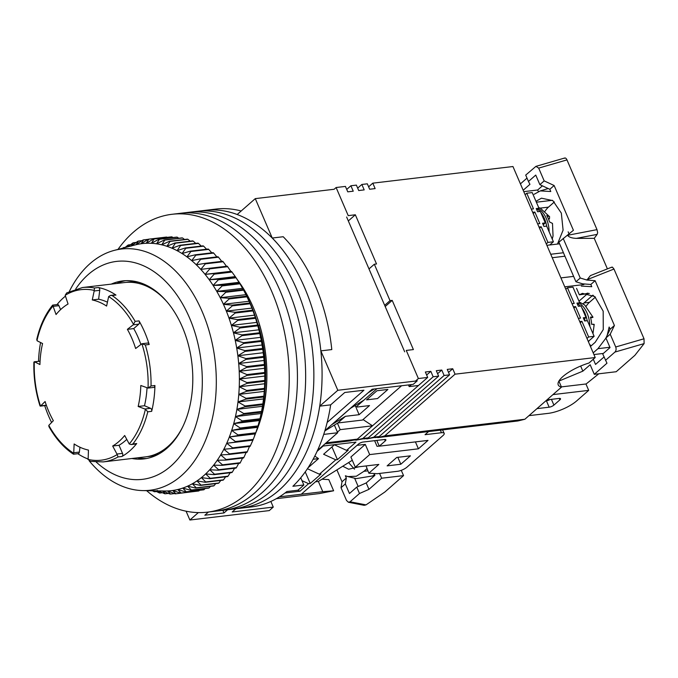 <?xml version="1.0" encoding="UTF-8"?>
<svg xmlns="http://www.w3.org/2000/svg" width="678" height="678" viewBox="0 0 678 678"><rect width="100%" height="100%" fill="white"/><g stroke="black" fill="none" stroke-linecap="round" stroke-linejoin="round"><path stroke-width="1.02" d="M126.583 282.353A87.793 57.715 83.2 0 1 128.464 282.082A87.793 57.715 83.2 0 1 138.515 282.218M357.67 188.128L361.849 184.467L364.188 189.891L358.713 190.543L356.374 185.111L350.899 185.764L353.238 191.196L347.763 191.84L345.424 186.416L336.119 187.518L334.118 189.272L255.275 198.629L237.181 214.502A149.982 98.598 -96.8 0 0 204.909 210.383A149.982 98.598 -96.8 0 1 314.575 316.618A149.982 98.598 -96.8 0 1 278.98 490.287A149.982 98.598 -96.8 0 1 240.258 508.263A149.982 98.598 -96.8 0 0 319.719 406.156L330.669 404.851L344.771 392.486L363.933 390.214L327.152 422.47M241.19 210.985A149.982 98.598 -96.8 0 0 215.858 209.087L196.696 211.358A149.982 98.598 -96.8 0 1 306.363 317.592A149.982 98.598 -96.8 0 1 270.768 491.262A149.982 98.598 -96.8 0 0 306.363 317.592A149.982 98.598 -96.8 0 0 196.696 211.358L188.484 212.333A149.982 98.598 -96.8 0 1 298.151 318.567A149.982 98.598 -96.8 0 1 262.555 492.236A149.982 98.598 -96.8 0 0 298.151 318.567A149.982 98.598 -96.8 0 0 188.484 212.333L180.272 213.307A149.982 98.598 -96.8 0 1 289.938 319.541A149.982 98.598 -96.8 0 1 254.343 493.211A149.982 98.598 -96.8 0 0 289.938 319.541A149.982 98.598 -96.8 0 0 180.272 213.307L172.059 214.282A149.982 98.598 -96.8 0 0 133.329 232.257A149.982 98.598 -96.8 0 0 117.98 249.411M346.636 217.011L404.69 351.814M416.8 379.917L417.207 380.858L413.207 384.367L372.146 389.24L368.146 392.748L374.315 388.977M270.844 501.449L273.268 507.093L269.276 510.593L189.882 520.018L186.094 511.212M158.898 453.963A87.793 57.715 83.2 0 1 149.16 456.447A87.793 57.715 83.2 0 1 147.262 456.625M255.275 198.629L272.251 238.029L283.201 236.732A149.982 98.598 -96.8 0 1 331.796 349.577L320.847 350.873L337.814 390.282L417.207 380.858M235.825 508.788L232.207 511.966L273.268 507.093M317.49 450.455L337.686 432.742L323.72 434.403M324.889 430.683L368.146 392.748M337.814 390.282L319.719 406.156M227.613 509.763L223.994 512.941L204.832 515.212L208.451 512.043M198.349 512.602L189.882 520.018M320.847 350.873A149.982 98.598 -96.8 0 0 272.251 238.029M334.39 425.081L337.686 432.742M249.843 300.007L248.69 300.142M146.618 490.66A149.982 98.598 -96.8 0 0 207.409 512.161L251.207 506.966A149.982 98.598 -96.8 0 0 286.896 491.533L297.845 490.228A149.982 98.598 83.2 0 0 303.846 484.973L292.896 486.27A149.982 98.598 -96.8 0 0 330.669 404.851M223.994 512.941L222.876 510.331M303.846 484.973L300.744 477.77M376.96 388.664L363.823 400.19L350.153 408.52M331.762 424.657L345.433 416.317L337.839 422.979L324.821 430.92M246.834 296.371L247.072 296.837M248.055 298.829L248.987 298.32M261.784 332.83A109.743 72.148 83.2 0 0 259.598 325.076L258.165 325.321M313.109 459.269L318.499 458.625L314.787 456.074M308.015 467.82L318.499 458.625M345.433 416.317L359.12 414.69L369.518 405.571L355.831 407.198L363.823 400.19M401.596 385.74L362.476 420.055L337.839 422.979M387.909 389.443L376.96 390.748L366.561 399.859L377.51 398.562L387.909 389.443M356.374 408.3L359.12 414.69M355.831 407.198L355.103 405.503M266.895 375.909A109.743 72.148 83.2 0 1 259.623 420.029M244.427 291.701A109.743 72.148 83.2 0 1 247.216 296.328M258.335 325.228A109.743 72.148 83.2 0 1 264.539 392.647M232.046 509.237A149.982 98.598 -96.8 0 0 270.768 491.262A149.982 98.598 -96.8 0 1 232.046 509.237M69.326 291.481A121.455 79.843 83.2 0 1 90.072 263.581A121.455 79.843 83.2 0 1 114.319 250.368A121.455 79.843 83.2 0 1 208.773 329.839A121.455 79.843 83.2 0 1 181.416 475.676A121.455 79.843 83.2 0 1 142.829 490.592A121.455 79.843 83.2 0 1 89.267 460.93M88.157 459.565A121.455 79.843 83.2 0 1 87.555 458.803M142.829 490.592L164.144 490.999A124.379 81.767 -96.8 0 0 167.576 490.957A124.379 81.767 -96.8 0 0 172.687 490.482A124.379 81.767 -96.8 0 0 177.746 489.524A124.379 81.767 -96.8 0 0 182.713 488.084A124.379 81.767 -96.8 0 0 187.586 486.168A124.379 81.767 -96.8 0 0 192.332 483.778A124.379 81.767 -96.8 0 0 196.942 480.931A124.379 81.767 -96.8 0 0 201.391 477.634A124.379 81.767 -96.8 0 0 203.654 475.727A124.379 81.767 -96.8 0 0 205.663 473.897L210.214 478.304A128.04 84.165 83.2 0 1 209.773 478.693L201.391 477.634L205.731 481.939A128.04 84.165 83.2 0 1 205.264 482.278L196.942 480.931L201.069 485.109A128.04 84.165 83.2 0 1 200.586 485.406L192.332 483.778L196.256 487.821A128.04 84.165 83.2 0 1 195.756 488.067L187.586 486.168L191.306 490.05A128.04 84.165 83.2 0 1 190.798 490.253L182.713 488.084L186.238 491.796A128.04 84.165 83.2 0 1 185.721 491.94L177.746 489.524L181.077 493.042A128.04 84.165 83.2 0 1 180.551 493.143L172.687 490.482L175.848 493.787A128.04 84.165 83.2 0 1 175.305 493.838L167.576 490.957L170.551 494.033A128.04 84.165 83.2 0 1 170.017 494.033L162.415 490.94L165.229 493.779A128.04 84.165 83.2 0 1 164.686 493.728L158.254 490.889M75.724 288.947A109.743 72.148 83.2 0 1 88.242 274.539A109.743 72.148 83.2 0 1 189.476 317.77A109.743 72.148 83.2 0 1 170.78 466.193A109.743 72.148 83.2 0 1 96.276 462.116M131.93 458.498A89.623 58.918 -96.8 0 0 143.906 458.913A89.623 58.918 -96.8 0 0 167.042 448.175A89.623 58.918 -96.8 0 0 188.315 344.39A89.623 58.918 -96.8 0 0 122.777 280.912A89.623 58.918 -96.8 0 0 111.234 284.124M209.773 478.693L227.579 476.583A128.04 84.165 -96.8 0 0 228.028 476.193L230.198 472.752M205.264 482.278L223.07 480.168A128.04 84.165 -96.8 0 0 223.537 479.821L225.605 476.812M200.586 485.406L218.392 483.295A128.04 84.165 -96.8 0 0 218.875 482.999L220.782 480.439M195.756 488.067L213.562 485.957A128.04 84.165 -96.8 0 0 214.062 485.711L215.757 483.609M190.798 490.253L208.604 488.135A128.04 84.165 -96.8 0 0 209.112 487.94L210.536 486.312M185.721 491.94L203.527 489.83A128.04 84.165 -96.8 0 0 204.044 489.677L205.12 488.55M180.551 493.143L198.357 491.025A128.04 84.165 -96.8 0 0 198.891 490.931L199.535 490.304M175.848 493.787L193.772 491.567M125.523 280.684A89.623 58.918 -96.8 0 0 116.709 283.472M127.744 246.868L132.837 242.961A128.04 84.165 83.2 0 1 133.346 242.758L131.049 246.156L137.897 241.215A128.04 84.165 83.2 0 1 138.422 241.071L136.024 244.716L143.058 239.97A128.04 84.165 83.2 0 1 143.592 239.868L141.075 243.758L148.296 239.224A128.04 84.165 83.2 0 1 148.829 239.173L146.194 243.283L153.584 238.978A128.04 84.165 83.2 0 1 154.126 238.978L151.347 243.3L158.906 239.232A128.04 84.165 83.2 0 1 159.449 239.283L156.533 243.809L164.246 239.987A128.04 84.165 83.2 0 1 164.788 240.097L161.711 244.8L169.568 241.249A128.04 84.165 83.2 0 1 170.11 241.402L166.873 246.275L174.865 243.004A128.04 84.165 83.2 0 1 175.399 243.207L172 248.233L180.111 245.241A128.04 84.165 83.2 0 1 180.645 245.495L177.06 250.648L185.289 247.962A128.04 84.165 83.2 0 1 185.814 248.267L182.043 253.53L190.374 251.148A128.04 84.165 83.2 0 1 190.882 251.496L186.925 256.86L195.349 254.792A128.04 84.165 83.2 0 1 195.84 255.182L191.696 260.623L200.188 258.877A128.04 84.165 83.2 0 1 200.671 259.31L196.323 264.81L204.875 263.378A128.04 84.165 83.2 0 1 205.341 263.861L200.79 269.403L209.4 268.293A128.04 84.165 83.2 0 1 209.849 268.819L205.095 274.378L213.731 273.598A128.04 84.165 83.2 0 1 214.163 274.158L209.205 279.717L217.867 279.268A128.04 84.165 83.2 0 1 218.274 279.861L213.104 285.404L221.774 285.277A128.04 84.165 83.2 0 1 222.155 285.913L216.782 291.404L225.452 291.616A128.04 84.165 83.2 0 1 225.808 292.277L220.231 297.718L228.876 298.244A128.04 84.165 83.2 0 1 229.206 298.93L223.426 304.295L232.037 305.142A128.04 84.165 83.2 0 1 232.342 305.854L226.359 311.126L234.919 312.287A128.04 84.165 83.2 0 1 235.198 313.024L229.011 318.177L237.52 319.635A128.04 84.165 83.2 0 1 237.766 320.397L231.384 325.415L239.817 327.177A128.04 84.165 83.2 0 1 240.037 327.957L233.461 332.822L241.809 334.873A128.04 84.165 83.2 0 1 241.995 335.661L235.241 340.364L243.487 342.695A128.04 84.165 83.2 0 1 243.639 343.492L236.707 348.017L244.851 350.611A128.04 84.165 83.2 0 1 244.97 351.416L237.859 355.738L245.877 358.586A128.04 84.165 83.2 0 1 245.961 359.399L238.69 363.51L246.58 366.595A128.04 84.165 83.2 0 1 246.631 367.408L239.207 371.29L246.945 374.603A128.04 84.165 83.2 0 1 246.962 375.409L239.385 379.053L246.97 382.578A128.04 84.165 83.2 0 1 246.962 383.384L239.249 386.774L246.673 390.486A128.04 84.165 83.2 0 1 246.623 391.282L238.783 394.418L246.029 398.308A128.04 84.165 83.2 0 1 245.953 399.096L237.995 401.952L245.063 405.995A128.04 84.165 83.2 0 1 244.944 406.766L236.885 409.343L243.766 413.529A128.04 84.165 83.2 0 1 243.614 414.292L235.461 416.572L242.148 420.885A128.04 84.165 83.2 0 1 241.961 421.623L233.724 423.614L240.215 428.021A128.04 84.165 83.2 0 1 239.995 428.733L231.69 430.42L237.97 434.912A128.04 84.165 83.2 0 1 237.724 435.598L229.35 436.988L235.427 441.539A128.04 84.165 83.2 0 1 235.147 442.192L226.732 443.268L232.596 447.861A128.04 84.165 83.2 0 1 232.291 448.489L223.842 449.26L229.478 453.87A128.04 84.165 83.2 0 1 229.147 454.463L220.681 454.921L226.105 459.531A128.04 84.165 83.2 0 1 225.749 460.082L217.265 460.235L222.477 464.828A128.04 84.165 83.2 0 1 222.096 465.345L213.621 465.176L218.604 469.727A128.04 84.165 83.2 0 1 218.197 470.21L209.748 469.744L214.519 474.227A128.04 84.165 83.2 0 1 214.087 474.659L205.663 473.897A124.379 81.767 -96.8 0 0 209.748 469.744A124.379 81.767 -96.8 0 0 213.621 465.176A124.379 81.767 -96.8 0 0 217.265 460.235A124.379 81.767 -96.8 0 0 220.681 454.921A124.379 81.767 -96.8 0 0 223.842 449.26A124.379 81.767 -96.8 0 0 226.732 443.268A124.379 81.767 -96.8 0 0 229.35 436.988A124.379 81.767 -96.8 0 0 231.69 430.42A124.379 81.767 -96.8 0 0 233.724 423.614A124.379 81.767 -96.8 0 0 235.461 416.572A124.379 81.767 -96.8 0 0 236.885 409.343A124.379 81.767 -96.8 0 0 237.995 401.952A124.379 81.767 -96.8 0 0 238.783 394.418A124.379 81.767 -96.8 0 0 239.249 386.774A124.379 81.767 -96.8 0 0 239.385 379.053A124.379 81.767 -96.8 0 0 239.207 371.29A124.379 81.767 -96.8 0 0 238.69 363.51A124.379 81.767 -96.8 0 0 237.859 355.738A124.379 81.767 -96.8 0 0 236.707 348.017A124.379 81.767 -96.8 0 0 235.241 340.364A124.379 81.767 -96.8 0 0 233.461 332.822A124.379 81.767 -96.8 0 0 231.384 325.415A124.379 81.767 -96.8 0 0 229.011 318.177A124.379 81.767 -96.8 0 0 226.359 311.126A124.379 81.767 -96.8 0 0 223.426 304.295A124.379 81.767 -96.8 0 0 220.231 297.718A124.379 81.767 -96.8 0 0 216.782 291.404A124.379 81.767 -96.8 0 0 213.104 285.404A124.379 81.767 -96.8 0 0 209.205 279.717A124.379 81.767 -96.8 0 0 205.095 274.378A124.379 81.767 -96.8 0 0 200.79 269.403A124.379 81.767 -96.8 0 0 196.323 264.81A124.379 81.767 -96.8 0 0 191.696 260.623A124.379 81.767 -96.8 0 0 186.925 256.86A124.379 81.767 -96.8 0 0 182.043 253.53A124.379 81.767 -96.8 0 0 177.06 250.648A124.379 81.767 -96.8 0 0 172 248.233A124.379 81.767 -96.8 0 0 166.873 246.275A124.379 81.767 -96.8 0 0 161.711 244.8A124.379 81.767 -96.8 0 0 156.533 243.809A124.379 81.767 -96.8 0 0 151.347 243.3A124.379 81.767 -96.8 0 0 146.194 243.283A124.379 81.767 -96.8 0 0 141.075 243.758A124.379 81.767 -96.8 0 0 136.024 244.716A124.379 81.767 -96.8 0 0 134.947 244.987L114.319 250.368M122.76 248.165L123.074 247.894A128.04 84.165 83.2 0 1 123.549 247.597L123.218 248.046M124.913 247.606L127.888 245.19A128.04 84.165 83.2 0 1 128.379 244.944L126.854 247.097M157.237 490.431L159.898 493.016A128.04 84.165 83.2 0 1 159.355 492.914L154.94 490.821M153.499 490.796L154.567 491.762A128.04 84.165 83.2 0 1 154.025 491.601L152.389 490.77M232.291 448.489L250.097 446.378A128.04 84.165 -96.8 0 0 250.402 445.751L252.962 440.081A128.04 84.165 -96.8 0 0 253.233 439.42L255.53 433.488A128.04 84.165 -96.8 0 0 255.776 432.801L257.81 426.615A128.04 84.165 -96.8 0 0 258.021 425.903L259.776 419.504A128.04 84.165 -96.8 0 0 259.954 418.767L260.877 414.928A122.184 80.318 -96.8 0 0 246.8 296.294L243.614 290.159A128.04 84.165 -96.8 0 0 243.258 289.498L239.97 283.794A128.04 84.165 -96.8 0 0 239.58 283.167L236.08 277.751A128.04 84.165 -96.8 0 0 235.673 277.158L231.969 272.048A128.04 84.165 -96.8 0 0 231.545 271.488L230.825 271.319L227.655 266.708A128.04 84.165 -96.8 0 0 227.206 266.183L209.4 268.293M167.152 237.368L166.635 237.063A128.04 84.165 -96.8 0 0 166.102 237.105L148.296 239.224M172.992 237.563L171.932 236.868A128.04 84.165 -96.8 0 0 171.39 236.859L153.584 238.978M178.789 238.266L177.255 237.173A128.04 84.165 -96.8 0 0 176.712 237.114L158.906 239.232M184.526 239.478L182.594 237.986A128.04 84.165 -96.8 0 0 182.051 237.876L164.246 239.987M190.187 241.182L187.916 239.292A128.04 84.165 -96.8 0 0 187.374 239.139L169.568 241.249M195.756 243.385L193.213 241.097A128.04 84.165 -96.8 0 0 192.671 240.885L174.865 243.004M201.23 246.072L198.451 243.385A128.04 84.165 -96.8 0 0 197.925 243.131L180.111 245.241M206.578 249.224L203.62 246.148A128.04 84.165 -96.8 0 0 203.095 245.851L185.289 247.962M211.799 252.835L208.688 249.385A128.04 84.165 -96.8 0 0 208.18 249.038L190.374 251.148M216.858 256.894L213.655 253.072A128.04 84.165 -96.8 0 0 213.155 252.674L195.349 254.792M222.053 261.759L218.477 257.199A128.04 84.165 -96.8 0 0 217.994 256.759L200.188 258.877M226.528 266.344L223.155 261.75A128.04 84.165 -96.8 0 0 222.689 261.267L204.875 263.378M260.284 417.411L261.428 412.173A128.04 84.165 -96.8 0 0 261.572 411.419L262.75 404.656A128.04 84.165 -96.8 0 0 262.869 403.885L263.759 396.977A128.04 84.165 -96.8 0 0 263.844 396.189L264.428 389.172A128.04 84.165 -96.8 0 0 264.479 388.375L264.767 381.265A128.04 84.165 -96.8 0 0 264.784 380.46L264.767 373.298A128.04 84.165 -96.8 0 0 264.751 372.485L264.437 365.289A128.04 84.165 -96.8 0 0 264.386 364.476L263.776 357.281A128.04 84.165 -96.8 0 0 263.683 356.467L262.776 349.306A128.04 84.165 -96.8 0 0 262.657 348.492L261.454 341.381A128.04 84.165 -96.8 0 0 261.301 340.576L259.801 333.551A128.04 84.165 -96.8 0 0 259.623 332.762L257.843 325.838A128.04 84.165 -96.8 0 0 257.623 325.067L255.572 318.287A128.04 84.165 -96.8 0 0 255.326 317.524L253.004 310.905A128.04 84.165 -96.8 0 0 252.733 310.168L250.148 303.744A128.04 84.165 -96.8 0 0 249.843 303.032L247.012 296.82A128.04 84.165 -96.8 0 0 246.682 296.133L245.961 294.659L220.231 297.718M229.147 454.463L246.962 452.345A128.04 84.165 -96.8 0 0 247.292 451.751L249.572 446.2M225.749 460.082L243.555 457.972A128.04 84.165 -96.8 0 0 243.911 457.413L246.411 451.862M222.096 465.345L239.902 463.227A128.04 84.165 -96.8 0 0 240.283 462.71L242.554 458.091M218.197 470.21L236.012 468.091A128.04 84.165 -96.8 0 0 236.419 467.617L238.69 463.371M214.087 474.659L231.893 472.549A128.04 84.165 -96.8 0 0 232.325 472.117L234.571 468.261M137.405 457.845A89.623 58.918 -96.8 0 0 146.626 458.498M156.448 491.542L154.567 491.762M162.406 492.72L159.898 493.016M168.441 493.398L165.229 493.779M174.56 493.559L170.551 494.033M198.891 490.931L181.077 493.042M204.044 489.677L186.238 491.796M209.112 487.94L191.306 490.05M214.062 485.711L196.256 487.821M218.875 482.999L201.069 485.109M223.537 479.821L205.731 481.939M228.028 476.193L210.214 478.304M232.325 472.117L214.519 474.227M236.419 467.617L218.604 469.727M123.549 247.597L125.15 247.411M240.283 462.71L222.477 464.828M128.379 244.944L130.583 244.682M243.911 457.413L226.105 459.531M133.346 242.758L136.219 242.419M247.292 451.751L229.478 453.87M138.422 241.071L142.066 240.631M250.402 445.751L232.596 447.861M252.462 440.217L226.732 443.268M143.592 239.868L148.118 239.334M252.962 440.081L235.147 442.192M253.233 439.42L235.427 441.539M255.081 433.928L229.35 436.988M148.829 239.173L166.635 237.063M255.53 433.488L237.724 435.598M255.776 432.801L237.97 434.912M257.42 427.369L231.69 430.42M154.126 238.978L171.932 236.868M257.81 426.615L239.995 428.733M258.021 425.903L240.215 428.021M259.454 420.555L233.724 423.614M159.449 239.283L177.255 237.173M259.776 419.504L241.961 421.623M259.954 418.767L242.148 420.885M261.191 413.521L235.461 416.572M164.788 240.097L182.594 237.986M261.428 412.173L243.614 414.292M261.572 411.419L243.766 413.529M262.615 406.291L236.885 409.343M170.11 241.402L187.916 239.292M262.75 404.656L244.944 406.766M262.869 403.885L245.063 405.995M263.725 398.893L237.995 401.952M175.399 243.207L193.213 241.097M263.759 396.977L245.953 399.096M263.844 396.189L246.029 398.308M264.513 391.359L238.783 394.418M180.645 245.495L198.451 243.385M264.428 389.172L246.623 391.282M264.479 388.375L246.673 390.486M264.979 383.723L239.249 386.774M185.814 248.267L203.62 246.148M264.767 381.265L246.962 383.384M264.784 380.46L246.97 382.578M265.123 376.002L239.385 379.053M190.882 251.496L208.688 249.385M264.767 373.298L246.962 375.409M264.751 372.485L246.945 374.603M264.937 368.239L239.207 371.29M195.84 255.182L213.655 253.072M264.437 365.289L246.631 367.408M264.386 364.476L246.58 366.595M264.428 360.45L238.69 363.51M200.671 259.31L218.477 257.199M263.776 357.281L245.961 359.399M263.683 356.467L245.877 358.586M263.589 352.687L237.859 355.738M205.341 263.861L223.155 261.75M262.776 349.306L244.97 351.416M262.657 348.492L244.851 350.611M262.437 344.958L236.707 348.017M209.849 268.819L227.655 266.708M261.454 341.381L243.639 343.492M205.095 274.378L230.825 271.319M261.301 340.576L243.487 342.695M213.731 273.598L231.545 271.488M260.971 337.313L235.241 340.364M214.163 274.158L231.969 272.048M259.801 333.551L241.995 335.661M209.205 279.717L234.935 276.658M259.623 332.762L241.809 334.873M217.867 279.268L235.673 277.158M259.199 329.771L233.461 332.822M218.274 279.861L236.08 277.751M257.843 325.838L240.037 327.957M213.104 285.404L238.834 282.345M257.623 325.067L239.817 327.177M221.774 285.277L239.58 283.167M257.115 322.364L231.384 325.415M222.155 285.913L239.97 283.794M255.572 318.287L237.766 320.397M216.782 291.404L242.521 288.353M255.326 317.524L237.52 319.635M225.452 291.616L243.258 289.498M254.742 315.117L229.011 318.177M225.808 292.277L243.614 290.159M253.004 310.905L235.198 313.024M252.733 310.168L234.919 312.287M228.876 298.244L246.682 296.133M252.089 308.066L226.359 311.126M229.206 298.93L247.012 296.82M250.148 303.744L232.342 305.854M223.426 304.295L249.157 301.244M249.843 303.032L232.037 305.142M223.833 510.212A149.982 98.598 -96.8 0 0 262.555 492.236A149.982 98.598 -96.8 0 1 223.833 510.212M215.621 511.187A149.982 98.598 -96.8 0 0 254.343 493.211A149.982 98.598 -96.8 0 1 215.621 511.187M236.902 279.107A116.328 76.47 83.2 0 1 255.725 432.937M255.453 433.573A116.328 76.47 83.2 0 1 254.513 435.64M207.409 512.161A149.982 98.598 -96.8 0 0 246.131 494.186A149.982 98.598 -96.8 0 0 281.726 320.516A149.982 98.598 -96.8 0 0 172.059 214.282M377.587 437.285L374.883 437.607M366.637 438.59L363.933 438.903M355.687 439.886L352.984 440.208M428.606 431.564L425.047 434.683L441.48 432.734A7.314 2.271 -23.3 0 1 444.2 433.352A7.314 2.271 -23.3 0 1 442.954 435.59L406.969 467.15A7.314 2.271 -23.3 0 1 397.494 471.303L377.239 473.71L368.84 473.193L378.833 464.43L355.289 467.218L369.68 454.599L418.411 448.811L428.004 440.403L379.273 446.183L385.274 440.92A3.661 1.136 -23.3 0 0 385.901 439.802A3.661 1.136 -23.3 0 0 384.536 439.497L363.188 442.031A3.661 1.136 -23.3 0 0 358.45 444.107L301.295 494.228L322.881 491.686L279.412 496.847M346.577 450.37L348.221 450.175L337.424 459.642L335.779 459.837L323.592 454.252L334.39 444.785L346.577 450.37L355.967 442.124L322.457 446.107M307.414 468.727L319.389 474.21L335.779 459.837M319.389 474.21L321.033 474.015L310.236 483.482L308.592 483.677L301.981 480.651M285.006 492.999L299.998 491.219L308.592 483.677M400.817 464.244L410.41 455.828L396.723 457.455L387.13 465.871L400.817 464.244L397.833 457.319M366.061 465.939L368.84 473.193M379.231 446.082L377.061 446.336L374.62 440.675M323.169 446.022L317.075 451.362M444.2 433.352L442.548 429.911M297.845 490.228L299.998 491.219M337.424 459.642L331.949 446.929M310.236 483.482L305.244 471.888M276.302 498.686L319.482 493.559L333.627 490.779L322.881 491.686M315.465 481.804L318.38 481.456L322.779 491.677M379.273 446.183L376.79 440.412M418.411 448.811L415.428 441.895M369.68 454.599L365.281 444.378L357.026 445.353M355.289 467.218L350.89 456.997L365.281 444.378M321.999 479.193L328.822 479.617L333.627 490.779M352.297 460.269L318.38 481.456M354.467 469.168L348.602 462.574M342.754 466.227L348.628 469.235L359.043 466.778M374.536 474.473L372.858 475.897L356.238 478.609L347.848 476.575L356.34 476.236L363.95 471.303L367.823 470.837M373.239 476.795L372.858 475.897M379.587 473.43L381.655 478.219L368.968 489.346L359.493 493.499L350.051 501.779L348.424 502.262L346.526 500.474L341.026 487.694L345.331 483.923L349.458 493.508L356.747 487.109L366.213 482.956L374.9 475.337L374.12 473.515M345.331 483.923L346.331 477.998L345.365 475.77L347.839 476.575M366.908 468.71L363.95 471.303M401.274 470.329L403.554 475.617L384.867 492.008L366.027 504.881L350.051 501.779M368.968 489.346L366.213 482.956M359.493 493.499L356.747 487.109M358.179 486.482L354.619 478.219M346.331 477.998L342.026 481.77L336.898 469.879M348.424 502.262L364.111 505.313L366.027 504.881M381.655 478.219L403.554 475.617M342.026 481.77L341.026 487.694M558.892 381.104L561.486 387.13A27.434 8.509 -23.3 0 1 558.24 384.951A27.434 8.509 -23.3 0 1 562.91 376.536A27.434 8.509 -23.3 0 1 588.97 363.027L595.216 357.543L512.958 166.534L372.798 183.162L375.137 188.594L369.663 189.247L367.323 183.814L361.849 184.467M448.548 372.408L452.726 368.747L447.251 369.4L449.59 374.832L444.115 375.476L373.748 437.191L366.773 438.903L379.222 436.539L449.59 374.832M452.726 368.747L455.065 374.18L595.216 357.543M336.119 187.518L348.221 215.629L355.34 214.782L376.527 263.971L374.332 264.234L390.019 300.651L392.206 300.388L413.394 349.577L406.275 350.424L418.377 378.536L427.691 377.426L425.352 372.002L430.827 371.349L433.166 376.782L362.798 438.488L355.823 440.208L368.273 437.844L438.641 376.129L433.166 376.782M438.641 376.129L436.301 370.697L441.776 370.052L444.115 375.476M325.008 443.861L350.348 440.853L357.323 439.141L418.496 385.494L409.181 386.596L408.461 384.926M409.181 386.596L411.495 384.57M415.495 381.061L418.377 378.536M392.206 300.388L385.197 306.541M374.332 264.234L368.993 268.92M384.672 305.329L390.019 300.651M355.34 214.782L348.331 220.935M368.62 186.831L372.798 183.162M377.451 436.979L377.722 437.607L517.882 420.97L524.857 419.258L561.486 387.13M455.065 374.18L384.697 435.895L524.857 419.258M418.496 385.494L427.691 377.426M546.96 399.867L559.155 398.427A3.661 1.136 -23.3 0 1 560.52 398.732A3.661 1.136 -23.3 0 1 559.892 399.851L553.901 405.113A3.661 1.136 -23.3 0 1 549.163 407.19L536.959 408.639M528.967 415.648L548.282 413.36A21.95 6.805 156.7 0 0 576.698 400.893L588.699 390.367L552.951 394.613M550.019 399.512A3.661 1.136 -23.3 0 1 546.409 400.8L545.815 400.868M588.699 390.367L585.945 383.985L561.392 386.892M366.773 438.903L366.501 438.276M355.823 440.208L355.552 439.573M559.587 243.809L546.883 245.317M552.231 257.716L564.935 256.208M564.766 286.836L583.716 284.591L584.419 283.972M587.563 293.667L578.995 301.176M384.697 435.895L377.722 437.607M336.356 420.707L350.467 408.334M337.415 432.106L340.212 429.649L337.441 423.225M373.748 437.191L379.222 436.539M362.798 438.488L368.273 437.844M357.323 439.141L326.177 442.836M563.443 252.75L550.739 254.258M573.622 276.387L560.918 277.895M583.716 284.591L583.411 283.896M426.648 375.01L430.827 371.349M340.212 429.649L372.51 425.818L363.044 419.563M350.899 185.764L346.721 189.425M437.598 373.714L441.776 370.052M546.697 226.172A24.145 15.874 -96.8 0 0 540.756 212.392M539.976 211.468A24.145 15.874 -96.8 0 0 537.73 209.307M585.106 320.931A24.145 15.874 -96.8 0 0 584.538 318.762M552.256 239.08L553.045 235.969L552.494 223.426L549.519 221.918A23.179 15.238 -96.8 0 0 546.773 215.536L549.587 216.672L549.485 218.63L548.722 219.452M578.215 304.066A23.781 15.628 83.2 0 1 580.343 306.058M581.927 307.99A23.781 15.628 83.2 0 1 587.165 320.694M593.589 324.754C594.826 324.287 594.191 324.152 591.665 324.355A23.179 15.238 -96.8 0 0 590.436 317.151C592.962 316.948 593.606 317.084 592.369 317.558L590.614 317.796M579.385 302.074L584.648 304.93L592.987 317.185L590.606 317.762M557.477 244.055L563.096 230.139L561.333 213.121L552.824 200.62L541.468 198.179L536.518 201.002M536.374 202.205L552.392 200.307M593.386 295.489L592.369 295.608L592.886 295.159M589.326 293.455L579.334 294.811L576.563 288.387M583.063 303.846A25.611 16.831 83.2 0 1 583.978 302.973L592.369 295.608M542.408 185.84L537.671 190.001L538.374 191.611M583.978 302.973L589.453 302.329L595.386 297.117M589.453 302.329A25.611 16.831 -96.8 0 0 586.19 306.21M589.436 344.119A25.611 16.831 -96.8 0 0 591.097 345.882M593.199 352.848L597.962 348.67L609.895 347.255M581.3 286.082L591.775 286.701L590.818 284.472L595.123 280.7L614.412 325.482L610.107 329.254L609.149 327.033L607.183 335.33M606.268 337.669L597.962 348.67M610.107 329.254L605.903 337.983L610.03 347.568L602.742 353.958L606.971 363.205L594.284 374.332L590.165 364.747L582.851 371.154L580.656 366.044M604.039 356.975L595.538 364.433L593.292 359.23M603.344 353.433L593.928 354.552M528.459 181.475L525.704 175.085L535.942 166.356L538.679 168.11L544.18 180.89L539.874 184.662L535.747 175.077L528.459 181.475L529.933 184.331L523.179 190.255M523.772 191.645L537.671 190.001M539.874 184.662L549.824 189.289L550.782 191.518L540.307 190.899L534.145 194.281M540.137 208.129L548.46 207.137A25.611 16.831 -96.8 0 0 545.036 211.273M548.46 207.137L554.392 201.934M594.284 374.332L616.192 371.73L634.871 355.348L644.1 343.61L644.015 338.78L613.98 269.039L612.463 267.183M585.987 384.087L598.776 373.798M590.445 346.458L595.208 342.28L603.267 329.576L603.183 311.185L594.742 296.54L582.461 293.371L579.334 294.811M605.903 337.983L610.208 334.212L615.717 346.983C616.404 349.034 616.149 350.729 614.938 352.068L605.496 360.349M582.851 371.154L558.901 381.095M520.424 183.874L527.009 178.094M569.011 233.834L568.147 231.842M549.824 189.289L554.129 185.509L573.418 230.291L558.884 242.173L575.944 281.777L580.249 278.005L586.885 280.048L590.411 275.607L611.776 267.149M590.818 284.472L582.58 283.828L575.944 281.777M607.403 268.886L594.242 238.334L576.402 238.368L597.132 234.385L597.665 232.707L597.004 229.639L566.978 159.898C566.062 158.076 565.172 157.559 564.316 158.347M614.412 325.482L610.208 334.212M595.123 280.7L586.885 280.048M554.129 185.509L544.18 180.89M576.402 238.368C571.8 238.19 568.867 237.164 567.613 235.291L567.503 235.046M580.249 278.005L563.189 238.393M612.497 267.14L611.378 267.454M597.132 234.385L594.242 238.334M537.637 223.833L539.824 223.571L534.866 212.07L533.196 213.536M543.205 224.749L545.298 222.918L540.341 211.417L537.603 211.748L536.23 208.553L538.968 208.231L532.222 192.577L526.747 193.222L525.086 194.688M546.265 243.877L547.934 242.419L553.409 241.766L549.756 244.97M534.866 212.07L532.679 212.333M553.409 241.766L546.671 226.113L543.934 226.444L542.561 223.248L545.298 222.918M531.306 209.138L533.493 208.875L526.747 193.222M547.934 242.419L541.197 226.766L539.01 227.02M536.874 210.061L538.968 208.231M541.197 226.766L539.527 228.223M578.351 318.38L580.538 318.118L575.588 306.617L573.919 308.083M583.928 319.304L586.012 317.474L581.063 305.973L578.326 306.295L576.944 303.1L579.682 302.778L572.944 287.125L567.469 287.777L565.799 289.235M586.987 338.432L588.657 336.966L594.131 336.313L588.284 341.441M575.588 306.617L573.402 306.88M594.131 336.313L587.385 320.66L584.648 320.991L583.275 317.796L586.012 317.474M572.029 303.685L574.207 303.422L567.469 287.777M588.657 336.966L581.91 321.313L579.732 321.575M577.597 304.608L579.682 302.778M581.91 321.313L580.249 322.779M148.745 287.226A80.479 52.909 83.2 0 1 150.092 287.226M151.355 288.659A80.479 52.909 83.2 0 1 152.965 289.04M152.448 289.32A80.479 52.909 83.2 0 1 154.067 289.794M168.983 446.387A80.479 52.909 83.2 0 1 167.669 446.7M171.348 443.954A80.479 52.909 83.2 0 1 169.873 444.692M172.246 442.954A80.479 52.909 83.2 0 1 170.78 443.793M167.644 302.558A87.793 57.715 -96.8 0 0 124.684 282.531L82.47 287.54A87.793 57.715 83.2 0 1 94.454 287.997L98.352 287.54A87.793 57.715 83.2 0 1 115.972 295.066L112.082 295.523A87.793 57.715 83.2 0 1 135.142 321.355L139.032 320.889A87.793 57.715 83.2 0 1 149.194 344.483L145.304 344.941A87.793 57.715 83.2 0 1 151.033 385.968L154.923 385.511A87.793 57.715 83.2 0 1 151.669 411.343L147.779 411.809A87.793 57.715 83.2 0 1 132.82 443.997L136.71 443.539A87.793 57.715 83.2 0 1 129.727 450.921A87.793 57.715 83.2 0 1 121.947 456.48L118.057 456.947A87.793 57.715 83.2 0 1 103.158 461.913L145.38 456.896A87.793 57.715 -96.8 0 0 168.051 446.378A87.793 57.715 -96.8 0 0 182.458 427.369M88.098 459.014A87.793 57.715 83.2 0 1 77.809 453.709M51.587 422.462A87.793 57.715 83.2 0 1 44.714 405.605M38.536 361.255A87.793 57.715 83.2 0 1 40.587 342.543M57.02 304.591A87.793 57.715 83.2 0 1 63.69 297.6A87.793 57.715 83.2 0 1 65.435 296.142M118.057 456.947L117.167 454.557A85.86 56.444 83.2 0 1 88.132 459.421L90.437 461.362L103.158 461.913M121.947 456.48A2.195 1.441 -96.8 0 0 122.142 456.345A2.195 1.441 -96.8 0 0 122.515 453.379L116.947 454.04L117.167 454.557M132.82 443.997L131.193 444.556L129.235 443.971L124.684 435.496A76.089 50.019 -96.8 0 1 118.981 441.454A76.089 50.019 -96.8 0 1 112.684 446.022L116.947 454.04M136.71 443.539A2.195 1.441 83.2 0 1 136.541 443.726A2.195 1.441 83.2 0 1 135.973 443.988L131.193 444.556M151.033 385.968L148.058 388.07L140.804 385.494A76.089 50.019 -96.8 0 1 138.159 406.478L145.397 409.198A85.86 56.444 83.2 0 1 129.235 443.971M154.923 385.511A2.195 1.441 83.2 0 1 154.296 387.146A2.195 1.441 83.2 0 1 153.728 387.409L148.058 388.07A85.86 56.444 83.2 0 0 141.863 343.754L145.304 344.941M73.546 453.921L73.716 453.268A85.86 56.444 83.2 0 1 48.808 425.369L53.35 420.682A76.089 50.019 -96.8 0 1 45.095 401.52L40.502 406.08A85.86 56.444 83.2 0 1 34.307 361.764L40.07 361.213M79.97 447.234L79.36 452.09A2.195 1.441 83.2 0 1 78.75 453.396A2.195 1.441 83.2 0 1 78.182 453.658L73.487 454.218C63.902 447.87 55.715 438.674 48.943 426.632L48.808 425.369M88.132 459.421L88.454 450.073A76.089 50.019 83.2 0 1 74.139 443.963L73.716 453.268M126.744 439.403A76.089 50.019 83.2 0 1 125.32 440.7A76.089 50.019 83.2 0 1 119.023 445.268L122.515 453.379M147.779 411.809L145.397 409.198M151.669 411.343A2.195 1.441 -96.8 0 0 150.558 408.317L144.982 408.978M147.024 387.765A76.089 50.019 83.2 0 1 144.499 405.732L150.558 408.317M149.194 344.483A2.195 1.441 -96.8 0 0 147.626 343.043L141.863 343.754L135.642 348.509A76.089 50.019 -96.8 0 0 127.388 329.347L133.227 324.804L138.804 324.143L133.727 328.593A76.089 50.019 83.2 0 1 140.88 344.441M139.032 320.889A2.195 1.441 83.2 0 1 138.804 324.143M135.142 321.355L133.227 324.804M112.082 295.523L110.539 295.422L108.649 296.566A85.86 56.444 83.2 0 1 133.558 324.465M115.972 295.066A2.195 1.441 -96.8 0 0 115.235 294.862L110.539 295.422M98.352 287.54A2.195 1.441 83.2 0 1 99.742 290.32L98.624 299.201L92.284 299.956A76.089 50.019 -96.8 0 1 106.599 306.066L108.649 296.566M98.624 299.201A76.089 50.019 83.2 0 1 107.404 302.185M94.454 287.997L94.166 290.981L99.742 290.32M82.47 287.54L66.715 292.879L65.198 295.277A85.86 56.444 83.2 0 1 94.234 290.413M52.808 305.447L56.054 314.533A76.089 50.019 -96.8 0 1 68.054 304.007L65.198 295.277M34.637 361.857L39.934 364.535A76.089 50.019 -96.8 0 1 42.578 343.543L37.282 340.873L36.756 339.483C39.934 325.745 45.24 314.287 52.664 305.108L57.444 304.541A2.195 1.441 83.2 0 1 58.901 305.668L60.605 309.617M40.019 405.936C35.51 391.731 33.468 377.121 33.9 362.086L39.688 361.12A2.195 1.441 83.2 0 1 40.07 361.145M40.027 405.936L40.502 406.08M40.324 406.13L45.79 405.478A2.195 1.441 -96.8 0 0 46.341 405.232M92.284 299.956L94.166 290.981M119.023 445.268L112.684 446.022M144.499 405.732L138.159 406.478M133.727 328.593L127.388 329.347M440.369 430.174L441.48 432.734M384.655 439.48L385.274 440.92M549.163 407.19L546.409 400.8M551.417 399.342L553.901 405.113M559.892 399.851L559.274 398.41M549.138 231.851A23.62 15.526 -96.8 0 0 538.561 208.578M549.485 218.63L548.375 218.765M589.86 326.398A23.62 15.526 -96.8 0 0 579.283 303.125M587.919 293.108L584.936 293.981M644.1 343.61L614.938 352.068M586.784 279.802L613.98 269.039M644.015 338.78L615.717 346.983M538.679 168.11L566.978 159.898M597.004 229.639L567.613 235.291M79.36 452.09L73.783 452.751M53.333 306.329L58.901 305.668M36.976 340.636A85.86 56.444 83.2 0 1 53.13 305.863M46.333 405.215L40.782 405.876M538.663 207.527L540.459 208.273L549.587 216.672M588.402 341.712L589.487 340.381M592.97 333.627L594.208 324.406M548.214 188.543L540.307 190.899M535.942 166.356L564.816 157.982M149.601 286.938L148.457 287.074M168.576 446.777L167.424 446.912"/></g></svg>
